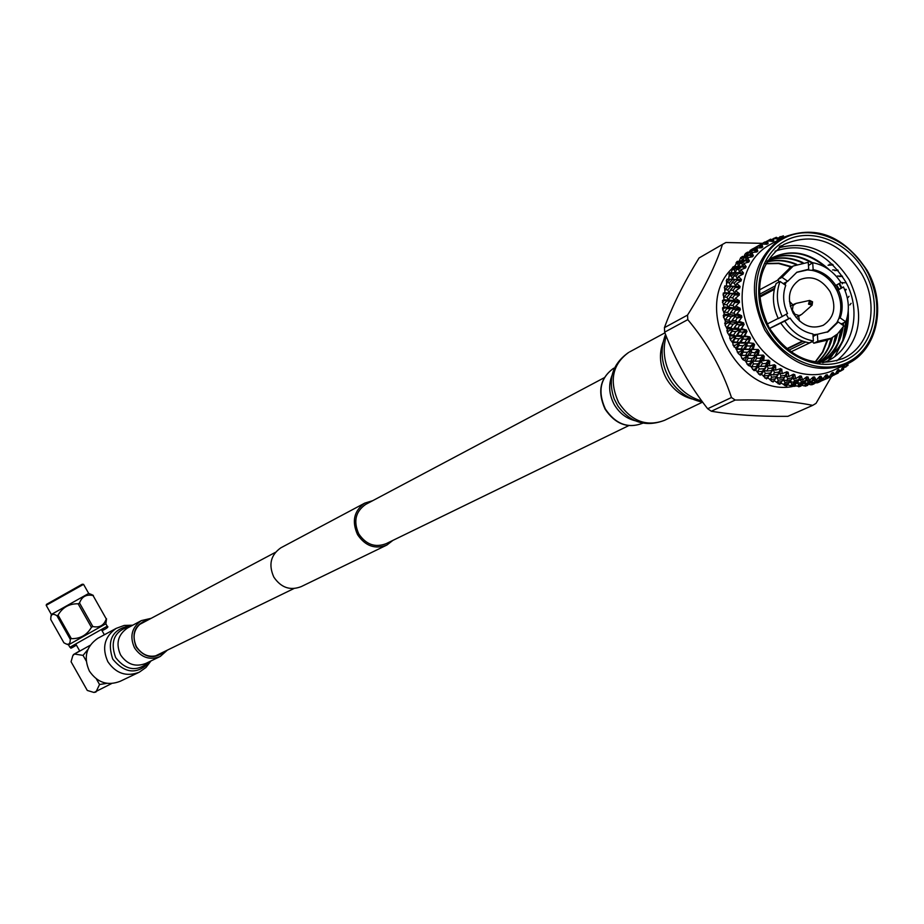 <?xml version="1.0" encoding="UTF-8"?>
<svg xmlns="http://www.w3.org/2000/svg" width="924" height="924" viewBox="0 0 924 924"><rect width="100%" height="100%" fill="white"/><g stroke="black" fill="none" stroke-linecap="round" stroke-linejoin="round"><path stroke-width="1.39" d="M372.661 500.704L364.807 503.095C354.007 510.764 351.582 521.275 357.542 534.626C365.361 546.119 375.144 549.584 386.902 545.044L392.862 540.401M281.381 547.528L280.827 547.828C270.663 555.012 268.341 564.772 273.827 577.107C281.069 587.71 290.205 590.875 301.247 586.601L386.301 545.333M366.147 504.158L365.592 504.458C355.486 511.619 353.211 521.436 358.778 533.91C366.089 544.652 375.236 547.886 386.22 543.635L628.666 425.664M722.464 244.421L699.052 257.981C683.668 283.114 672.129 306.341 664.425 327.662L664.668 332.143C674.994 359.794 689.316 385.331 707.657 408.743L711.33 411.238C732.836 414.864 758.35 416.574 787.86 416.343L812.693 405.37C792.619 401.224 766.781 399.457 735.192 400.046L731.473 397.516C722.025 369.034 707.461 343.081 687.791 319.646L687.537 315.084C704.273 288.588 715.915 265.038 722.464 244.421L725.894 242.504L762.404 243.347M735.435 265.28L733.841 266.747M732.178 268.422C691.452 306.606 737.04 396.65 792.053 386.636M793.866 386.382L796.488 385.897M831.9 375.814L816.042 403.349L812.693 405.37M812.439 301.894L812.127 305.139L801.639 314.437L799.041 315.581L794.94 314.229L792.411 310.106L793.046 305.532L796.072 303.395M792.861 304.839L789.431 301.328M830.11 291.672C821.575 278.944 811.353 274.994 799.445 279.857C788.715 287.595 786.624 298.706 793.15 313.155C801.524 325.687 811.595 329.706 823.342 325.225C834.464 317.556 836.728 306.375 830.11 291.672M790.898 351.905L812.485 341.58M788.669 350.277L805.566 342.076M786.717 348.741L802.436 341.095M780.826 323.111C788.207 334.245 797.712 340.829 809.355 342.862L813.374 340.921C801.72 338.877 792.191 332.27 784.788 321.102L769.577 328.505M786.22 314.299L788.703 318.722L790.032 318.052C796.003 326.877 803.637 332.178 812.924 333.934L813.374 340.921M845.46 364.761L834.199 369.923C806.848 383.425 768.352 367.174 751.293 334.349C733.875 301.709 742.134 260.568 768.606 245.414L770.223 244.502M846.973 364.068L845.841 367.094L843.681 365.835L843.589 369.277L843.058 369.692L842.792 366.539L840.667 371.136L838.518 369.473L838.195 373.042L832.489 375.722M847.782 363.675L848.024 365.338L846.061 366.516M780.688 236.81L783.448 235.839M782.847 237.422L780.052 236.625L779.764 239.085L776.299 237.295L778.666 239.374L773.7 238.334L773.758 241.037L770.697 239.189L770.073 239.443L772.718 241.464L767.648 240.806L768.052 243.717L764.772 242.007L764.183 242.331L767.07 244.271L761.942 244.028L760.926 246.304M768.433 327.916C750.531 296.442 758.269 255.659 784.372 241.28C810.233 226.438 847.654 240.968 864.737 271.922C882.201 302.668 875.421 342.85 849.745 357.969C824.335 373.55 785.954 359.621 768.433 327.916M861.549 273.689C839.87 241.372 813.986 231.647 783.887 244.502C757.738 264.068 752.783 291.73 768.999 327.489C789.685 358.512 814.61 368.745 843.762 358.177C871.101 345.738 879.544 304.412 861.549 273.689M836.659 360.914C860.822 340.679 865.026 313.686 849.306 279.937C830.607 251.016 807.16 240.309 778.967 247.817M822.799 362.739C851.951 353.973 863.097 312.751 845.737 281.912C826.784 252.033 803.233 241.788 775.086 251.178M836.116 335.123L834.961 340.921M835.492 335.597L833.321 344.837M841.221 329.949L839.65 338.842M838.599 342.469L833.529 353.673M833.101 354.366L828.886 360.187M840.574 330.757L838.01 342.735M837.029 345.518L832.512 354.643M832.143 355.232L828.262 360.499M837.34 286.047L838.98 289.258M846.338 320.316L844.374 336.74M843.323 340.355L834.88 356.433M836.74 286.359L838.391 289.57M845.737 321.829L842.734 340.621M751.697 249.388L753.21 248.579M758.743 245.761L764.183 242.331M664.425 327.662L687.537 315.084M687.791 319.646L664.668 332.143M707.657 408.743L731.473 397.516M735.192 400.046L711.33 411.238M760.233 358.212L756.641 358.269L754.943 361.215L759.447 361.111L760.799 358.778L760.233 358.212L763.328 355.128L756.259 355.313L756.641 358.269M757.888 363.825L753.372 363.964L751.743 366.816L756.282 366.643L757.888 363.825L761.503 360.614L759.447 361.111M754.943 361.215L752.829 360.972L753.372 363.964M765.915 363.49L762.219 363.663L760.625 366.435L765.245 366.193L766.516 363.998L765.915 363.49L768.756 360.21L761.503 360.614L762.219 363.663M763.767 368.757L759.135 369.034L757.599 371.714L762.242 371.39L767.151 365.338L765.245 366.193M760.625 366.435L758.258 365.962L759.135 369.034M771.979 368.145L768.202 368.445L766.689 371.044L771.401 370.639L772.614 368.584L771.979 368.145L774.555 364.703L769.461 365.858L767.151 365.338L768.202 368.445M769.992 373.03L765.268 373.469L763.801 375.976L768.537 375.491L773.122 369.45L771.401 370.639M766.689 371.044L764.056 370.374L765.268 373.469M778.355 372.129L774.52 372.557L773.065 374.982L777.858 374.405L780.664 368.561L775.686 370.131L773.122 369.45L774.52 372.557M776.495 376.611L771.702 377.223L770.281 379.533L775.086 378.875L777.858 374.405M773.065 374.982L770.142 374.128L771.702 377.223M784.973 375.398L781.08 375.976L779.671 378.193L784.534 377.431L787.005 371.725L782.189 373.712L779.359 372.88L781.08 375.976M783.206 379.452L778.355 380.249L776.969 382.363L781.819 381.52L785.03 376.726M779.671 378.193L776.472 377.2L778.355 380.249M785.666 375.687L788.16 372.21L788.888 376.565L785.793 375.618L784.534 377.431M791.764 377.916L787.837 378.632L786.451 380.653L791.348 379.706L792.469 378.124L791.764 377.916L793.52 374.162L788.888 376.565M790.032 381.531L785.146 382.524L783.771 384.43L788.657 383.391L791.059 379.764M783.044 379.683L785.146 382.524M786.451 380.653L783.102 379.602M785.793 375.618L787.837 378.632M798.648 379.649L794.698 380.526L793.312 382.351L798.232 381.196L799.352 379.776L798.648 379.649L800.115 375.86L795.714 378.644L792.711 377.72M798.867 384.707L797.47 386.209L802.355 384.754L803.764 383.31L798.867 384.707L796.915 382.813L792.007 384.014L790.632 385.712L795.529 384.476L797.666 381.335M789.939 381.647L792.007 384.014M793.312 382.351L790.136 381.346M792.596 377.916L794.698 380.526M805.543 380.584L801.593 381.635L800.196 383.241L805.104 381.889L806.248 380.642L805.543 380.584L806.733 376.796L802.586 379.937L799.722 379.071M803.764 383.31L804.284 382.12M800.196 383.241L797.169 382.317M799.526 379.452L801.593 381.635M812.381 380.723L808.431 381.935L806.999 383.333L813.074 380.688L812.381 380.723L813.293 376.957L809.436 380.434L806.687 379.637M810.521 383.01L805.636 384.603L804.192 385.897L809.054 384.245L810.833 382.12M803.845 383.125L805.636 384.603M806.999 383.333L804.111 382.501M806.456 380.157L808.431 381.935M819.08 380.053L813.674 382.617L819.75 379.949L819.08 380.053L819.727 376.357L816.181 380.134L813.524 379.418M817.093 381.901L810.741 384.788L815.557 382.94L817.255 381.335M810.66 382.594L812.254 383.703M813.674 382.617L811.26 381.982M813.305 380.018L815.153 381.427M825.559 378.597L820.131 381.127L826.206 378.401L825.559 378.597L825.952 374.982L822.741 379.025L820.189 378.401M823.411 380.018L817.047 382.906L823.469 379.764M817.382 381.289L818.629 382.016M820.131 381.127L818.664 380.769M820.004 379.048L821.679 380.134M831.762 376.368L826.299 378.863L832.374 376.091L831.762 376.368L831.923 372.88L829.059 377.142L826.599 376.611M827.592 378.239L822.949 380.261M826.299 378.863L825.675 378.724M826.449 377.269L827.939 378.055M832.374 376.091L832.951 372.418L835.053 374.509L837.548 370.05L837.618 373.388M832.593 374.682L833.864 375.236M835.053 374.509L832.686 374.07M843.058 369.692L840.759 370.94M840.459 371.113L838.287 371.956M838.334 371.332L839.385 371.691M840.667 371.136L838.391 370.801M843.635 367.267L844.455 367.463L843.624 367.59M845.841 367.094L843.647 366.84M778.378 238.126L779.717 237.214M778.62 238.3L778.944 237.549M771.69 239.79L773.584 238.565M773.966 238.392L776.299 237.295M772.187 240.09L772.522 239.073M780.052 236.625L778.967 238.531M765.164 242.215L770.073 239.443M756.144 246.974L758.927 245.357M766.054 242.689L766.366 241.372M773.7 238.334L772.637 240.367M756.294 246.904L750.207 250.335L756.502 246.985M760.313 246.038L760.556 244.41M767.648 240.806L766.608 242.966M759.228 245.553L753.441 248.856L759.228 245.553L762.727 247.089L761.942 244.028M751.004 250.82L744.94 254.239L751.535 251.016M755.024 250.127L755.151 248.163M753.441 248.856L752.898 250.173M754.134 249.792L748.382 253.118L754.134 249.792L757.819 251.143L756.652 247.944L755.659 250.358M746.199 255.405L740.136 258.812L746.199 255.405L747.066 255.671M750.242 254.885L750.207 252.599M748.382 253.118L747.528 255.336M749.537 254.678L743.832 258.015L745.795 257.669L749.537 254.678L753.406 255.809L751.847 252.529L750.865 255.07M741.914 260.614L739.928 260.926L735.874 263.998L737.883 263.733L741.914 260.614L743.139 260.903M746.038 260.279L745.795 257.669M743.832 258.015L742.804 260.822M745.506 260.152L743.843 260.349L739.847 263.513L741.949 263.317L745.506 260.152L749.514 261.042L747.574 257.727L746.604 260.406M737.883 263.733L738.241 266.378L736.082 266.539L732.178 269.75L734.349 269.623L738.218 266.378L739.824 266.655M742.469 266.228L741.949 263.317M739.847 263.513L738.807 266.482M742.087 266.17L740.297 266.251L736.451 269.531L738.715 269.473L742.087 266.17L746.211 266.793L743.889 263.49L742.908 266.297M735.146 272.638L732.859 272.672L729.117 275.987L731.45 275.999L735.146 272.638L737.144 272.857M739.558 272.684L738.715 269.473M736.451 269.531L735.4 272.672M739.304 272.661L737.375 272.638L733.714 276.022L736.139 276.08L739.304 272.661L743.52 273.007L740.829 269.75L739.824 272.707M732.744 279.337L730.283 279.244L726.714 282.663L729.221 282.779L732.744 279.337L735.134 279.452L731.646 282.906L734.257 283.067L737.029 280.261L737.202 279.545L735.134 279.441L737.364 279.533L736.139 276.08M733.714 276.022L732.605 279.325M731.034 286.382L728.389 286.209L725.005 289.686L727.685 289.893L731.034 286.382L735.712 286.301L728.389 286.209M737.029 280.261L741.187 280.815L736.717 283.495L740.112 286.509L735.712 286.301L734.257 283.067M731.646 282.906L730.561 286.105L726.345 286.001L726.714 282.663M739.061 273.342L743.104 274.162L738.426 276.438L741.487 279.602L737.202 279.545M741.487 279.602L737.352 279.545M738.426 276.438L737.364 279.533M735.804 286.752L733.598 286.579L730.283 290.101L733.079 290.344L735.804 286.752L740.112 286.509M730.029 293.716L727.2 293.451L724 296.985L726.865 297.262L730.029 293.716L734.753 293.335L727.2 293.451M735.7 287.503L739.939 287.768L735.712 290.817L739.443 293.647L734.753 293.335L733.079 290.344M730.283 290.101L729.255 292.989L724.751 292.746L725.005 289.686M736.717 283.495L735.712 286.301L733.598 286.579M735.123 294.202L732.767 293.971L729.648 297.54L732.628 297.84L735.123 294.202L739.443 293.647M729.752 301.236L726.726 300.924L723.711 304.481L726.772 304.816L729.752 301.236L734.499 300.554L728.643 300.104L726.726 300.924M735.1 294.975L739.396 294.941L735.435 298.348L739.466 300.947L734.499 300.554L732.628 297.84M729.648 297.54L728.643 300.104L723.85 299.757L724 296.985M735.712 290.817L734.753 293.335L732.767 293.971M735.181 301.813L732.663 301.547L729.729 305.128L732.905 305.474L735.181 301.813L739.466 300.947M730.203 308.882L726.992 308.524L724.162 312.093L727.407 312.451L730.203 308.882L734.926 307.877L728.724 307.357L726.992 308.524M735.227 302.598L739.546 302.264L735.897 305.983L740.193 308.316L734.926 307.877L732.905 305.474M729.729 305.128L728.724 307.357L723.631 306.941L723.711 304.481M735.435 298.348L734.499 300.554L732.663 301.547M735.966 309.505L733.298 309.217L730.549 312.786L733.91 313.155L735.966 309.505L740.193 308.316M731.381 316.539L727.985 316.17L725.328 319.727L728.77 320.085L731.381 316.539L736.058 315.234L729.498 314.68L727.985 316.17M736.082 310.279L740.401 309.632L737.075 313.64L741.614 315.685L736.058 315.234L733.91 313.155M730.549 312.786L729.498 314.68L724.104 314.218L724.162 312.093M735.897 305.983L733.298 309.217M737.467 317.175L734.661 316.886L732.085 320.432L735.631 320.79L737.467 317.175L741.614 315.685M733.263 324.139L729.683 323.781L727.211 327.292L730.838 327.65L733.263 324.139L737.872 322.534L730.965 321.991L729.683 323.781M737.664 317.948L741.949 316.99L738.969 321.24L743.716 322.95L737.872 322.534L735.631 320.79M732.085 320.432L730.965 321.991L725.282 321.517L725.328 319.727M737.075 313.64L734.661 316.886M739.685 324.751L736.717 324.474L734.326 327.974L738.045 328.309L739.685 324.751L743.716 322.95M735.851 331.601L732.085 331.277L729.787 334.719L733.587 335.031L735.851 331.601L740.355 329.683L733.113 329.198L732.085 331.277M739.951 325.514L744.166 324.232L741.556 328.701L746.476 330.041L740.355 329.683L738.045 328.309M734.326 327.974L733.113 329.198L727.13 328.759L725.121 325.144L725.282 321.517M738.969 321.24L736.717 324.474M742.584 332.132L739.477 331.901L737.236 335.32L741.14 335.608L742.908 332.871L742.584 332.132L746.476 330.041M739.096 338.819L735.158 338.554L733.021 341.915L736.994 342.169L739.096 338.819L743.474 336.613L735.897 336.221L735.158 338.554M742.908 332.871L747.031 331.289L744.802 335.92L749.849 336.89L743.474 336.613L741.14 335.608M737.236 335.32L735.897 336.221L729.637 335.839L727.431 332.628L727.13 328.759M741.556 328.701L739.477 331.901M746.13 339.258L742.884 339.062L740.805 342.4L744.883 342.619L746.523 339.963L746.13 339.258L749.849 336.89M742.977 345.738L738.877 345.53L736.878 348.798L741.013 348.972L742.977 345.738L747.193 343.243L739.304 342.989L738.877 345.53M746.523 339.963L750.519 338.08L748.671 342.839L753.822 343.393L744.883 342.619M740.805 342.4L732.778 342.7L730.41 339.917L729.637 335.839M744.802 335.92L743.474 336.613L742.884 339.062M750.288 346.026L746.915 345.899L744.975 349.122L749.214 349.249L750.738 346.685L750.288 346.026L753.822 343.393M747.435 352.252L743.173 352.148L741.325 355.29L745.599 355.37L747.435 352.252L751.466 349.503L743.3 349.411L743.173 352.148M749.214 349.249L751.466 349.503L747.816 355.428L754.088 355.44L755.52 352.98L751.524 352.321L751.466 349.503L758.327 349.491L755 352.367M744.975 349.122L741.013 348.972M748.671 342.839L747.193 343.243L746.915 345.899M841.521 282.559L843 282.594M837.398 276.045L842.295 276.114M832.582 269.947L834.349 269.889L834.615 270.582L837.733 269.935M747.666 252.113L745.553 253.442L748.024 252.264M742.619 256.364L740.563 257.761L743.312 256.595M738.08 261.249L736.093 262.716L737.156 261.434L739.119 261.527M734.095 266.724L732.189 268.26L733.102 266.828L735.504 267.013M728.932 276.611L729.648 272.765L732.501 272.984M728.886 274.312L730.722 272.73M726.483 283.449L726.83 279.175L730.156 279.36M726.229 280.827L727.985 279.198M724.739 290.54L724.682 285.978L726.345 286.001M724.254 287.722L725.918 286.047L724.728 285.978L730.203 286.094M723.723 297.828L723.238 293.116L724.751 292.746M722.984 294.929L724.566 293.22L723.238 293.116M723.423 305.278L722.499 300.485L723.85 299.757M722.429 302.356L723.919 300.635L722.499 300.485M723.85 312.786L722.499 308.027L723.631 306.941M722.603 309.921L724 308.2L722.499 308.027M725.005 320.305L723.215 315.65L724.104 314.218M723.504 317.544L724.809 315.835L723.215 315.65M725.121 325.144L726.333 323.446L724.647 323.261M727.431 332.628L728.562 330.954L726.795 330.792M730.41 339.917L731.473 338.276L729.614 338.126M746.292 361.319L750.715 361.284L752.425 358.304L748.024 358.316L746.292 361.319L743.046 359.759L743.901 358.293L741.81 358.269L740.805 355.44L738.264 353.557L735.908 348.29L733.079 345.206L732.778 342.7M734.037 346.916L735.03 345.322L733.079 345.206M738.264 353.557L739.177 352.021L737.167 351.952M751.524 352.321L749.711 355.417M745.599 355.37L747.816 355.428L744.836 360.325M743.046 359.759L741.81 358.269M748.024 358.316L747.816 355.428L743.901 358.293M751.743 366.816L748.313 365.465L745.899 361.838M748.313 365.465L749.11 364.056L746.962 364.102M757.599 371.714L755.589 370.362L754.019 370.593L751.281 367.174M754.019 370.593L754.781 369.265L752.563 369.369M763.801 375.976L761.503 374.486L760.094 375.098L757.079 371.91M760.094 375.098L760.822 373.862L758.558 374.035M770.281 379.533L767.682 377.939L766.481 378.921L763.212 376.022M766.481 378.921L767.174 377.766L764.876 378.031M776.969 382.363L774.069 380.7L773.088 382.028L769.634 379.464M773.088 382.028L773.758 380.977L771.424 381.323M778.158 383.864L780.514 383.425L779.856 384.372L776.287 382.19M784.996 385.631L787.364 385.1L786.694 385.955L784.996 385.631L783.136 384.211M794.213 385.989L791.845 386.625L794.213 385.989L794.836 384.65M801.004 386.082L798.648 386.809L801.004 386.082L801.408 385.042M807.657 385.366L805.312 386.197L807.888 384.638M814.09 383.876L811.769 384.8L814.194 383.472M820.246 381.612L817.959 382.628L820.258 381.531M767.37 260.926L771.736 258.015C791.441 248.371 810.706 252.379 829.521 270.051M839.5 283.368L841.822 287.791M848.244 310.995C849.433 334.442 841.036 351.189 823.065 361.261L819.981 362.624C832.79 355.139 840.494 343.347 843.092 327.235M770.119 258.997C784.002 253.107 798.174 254.366 812.623 262.762M834.834 286.001L837.086 290.298M843.554 322.892L843.312 325.514M767.948 260.499C779.44 256.375 791.152 257.091 803.083 262.647M837.525 333.945C834.626 346.211 828.435 355.752 818.964 362.531M766.828 261.862C776.738 259.24 786.705 260.071 796.719 264.356M832.455 337.572C829.833 347.701 824.809 355.959 817.359 362.358M765.915 263.513L778.978 263.19L791.891 266.747M827.719 339.905L822.961 351.975L815.384 362.081M772.094 257.808C790.47 249.226 808.615 252.622 826.53 267.995M838.911 283.703L841.221 288.092M847.839 314.333C847.989 336.359 839.535 352.102 822.476 361.538L822.083 361.723M769.842 259.182C783.668 253.442 797.724 254.747 812.034 263.074M842.954 323.181L842.792 325.144M842.376 328.355C839.662 343.832 832.166 355.243 819.888 362.612M767.682 260.695C778.967 256.745 790.459 257.438 802.171 262.797M836.855 334.511C833.979 346.454 827.962 355.786 818.791 362.52M766.724 262.046C776.472 259.586 786.255 260.452 796.049 264.634M831.854 337.907C829.278 347.828 824.37 355.971 817.128 362.335M765.8 263.744L778.632 263.536L791.314 267.059M827.13 340.194L822.487 352.056L815.107 362.035M831.046 338.311L828.609 347.043M758.685 245.957L761.815 247.771L756.652 247.944M753.638 250.254L756.999 251.929L751.847 252.529M749.098 255.209L752.667 256.699L747.574 257.727M745.137 260.741L748.879 262.035L743.889 263.49M741.764 266.805L745.68 267.879L740.829 269.75M750.738 346.685L754.585 344.513L753.129 349.353M755.52 352.98L759.181 350.543L758.119 355.405M760.799 358.778L764.264 356.075L763.594 360.926M766.516 363.998L769.773 361.065L769.461 365.858M772.614 368.584L775.629 365.442L775.686 370.131M779.024 372.499L781.785 369.173L782.189 373.712M792.469 378.124L794.698 374.52L795.714 378.644M799.352 379.776L801.304 376.091L802.586 379.937M806.248 380.642L807.911 376.888L809.436 380.434M813.074 380.688L814.46 376.911L816.181 380.134M819.75 379.949L820.859 376.16L822.741 379.025M826.206 378.401L827.038 374.659L829.059 377.142M797.296 383.183L796.58 383.229M783.771 384.43L781.023 383.16M728.551 279.244L729.117 275.987M849.006 296.281L847.978 297.632M754.585 344.513L751.466 349.503L758.327 349.491M851.131 303.326L849.803 304.966M817.047 382.906L815.973 382.663M810.741 384.788L808.87 384.303M804.192 385.897L801.466 385.135M797.47 386.209L794.917 385.435M790.632 385.712L788.276 384.962M787.364 385.1L788.23 383.483M780.514 383.425L781.692 381.543M773.758 380.977L775.086 378.875M767.174 377.766L770.142 374.128L768.537 375.491M760.822 373.862L764.056 370.374L762.242 371.39M754.781 369.265L758.258 365.962L756.282 366.643M749.11 364.056L752.829 360.972L750.715 361.284M749.641 355.417L740.805 355.44M741.325 355.29L740.286 355.359M752.425 358.304L756.259 355.313L754.088 355.44M739.177 352.021L743.3 349.411L736.509 349.26M736.878 348.798L735.954 349.041M735.03 345.322L739.304 342.989L736.994 342.169M733.021 341.915L732.201 342.342M731.473 338.276L735.897 336.221L733.587 335.031M729.787 334.719L729.059 335.343M728.562 330.954L733.113 329.198L730.838 327.65M727.211 327.292L726.553 328.124M726.333 323.446L730.965 321.991L728.77 320.085M724.809 315.835L729.498 314.68L727.407 312.451M724 308.2L728.724 307.357L726.772 304.816M723.919 300.635L728.643 300.104L726.865 297.262M724.566 293.22L729.255 292.989L727.685 289.893M725.918 286.047L730.561 286.105L729.221 282.779M732.478 279.325L731.45 275.999M735.019 272.638L734.349 269.623M732.178 269.75L731.392 272.118M735.874 263.998L734.984 266.528M742.134 260.66L742.007 258.385M740.136 258.812L739.131 261.469M746.638 255.544L746.684 253.65M744.94 254.239L744.259 255.936M751.709 250.889L751.859 249.561M750.207 250.335L749.814 251.259M829.278 264.206L829.74 265.13L832.524 264.276M846.153 282.709L842.919 282.79L842.214 283.818M844.917 289.362L846.257 289.408L845.425 290.552M750.519 338.08L740.112 354.527M747.031 331.289L735.908 348.29M744.166 324.232L732.258 341.672M741.949 316.99L729.221 334.777M731.669 321.044L726.807 327.662M781.923 245.599L779.452 246.442M833.148 264.888L828.066 265.257M823.792 265.592L822.337 265.719M838.149 270.432L834.615 270.582M842.503 276.438L839.027 276.495M788.16 372.21L785.516 376.022M781.785 369.173L774.069 380.7M775.629 365.442L767.682 377.939M769.773 361.065L761.503 374.486M764.264 356.075L755.589 370.362M759.181 350.543L750.011 365.627M761.653 288.715L759.355 290.055M782.027 277.339L793.254 266.008L808.257 262.324L808.708 269.231L796.858 272.233L787.698 281.3L782.027 277.339L778.077 279.452L790.239 267.637M782.258 316.597C776.587 304.435 775.848 292.712 780.052 281.439L776.114 283.541C771.91 294.791 772.637 306.479 778.308 318.618L787.514 313.548C783.078 303.823 782.489 294.433 785.723 285.389L780.052 281.439M784.788 321.102L790.032 318.052M830.329 338.658L827.223 340.147L813.813 343.208L817.844 341.268L831.288 338.196L837.514 333.945L843.878 325.906L838.264 321.991L828.181 331.716L817.394 334.28L817.844 341.268M840.436 323.504L841.718 323.781L845.795 321.806C849.849 310.568 849.064 298.96 843.45 286.971L836.855 290.425M827.107 332.224L836.913 322.661L838.83 318.561L840.193 317.891L845.795 321.806M840.193 317.891C843.335 308.882 842.711 299.561 838.311 289.951L843.45 286.971M838.83 318.561C841.972 309.552 841.348 300.242 836.959 290.644L834.464 286.186L840.956 282.513C833.679 271.483 824.266 264.888 812.704 262.716L808.465 265.511M812.704 262.716L813.155 269.635C822.383 271.46 829.937 276.75 835.816 285.493M836.959 290.644L838.311 289.951M836.913 322.661L838.264 321.991M812.981 334.777L817.394 334.28M787.075 349.029L802.991 341.291M813.085 336.382L816.042 334.938M769.53 328.413L788.703 318.722M783.24 283.656L786.382 281.993L784.926 284.835M759.516 296.246L774.578 288.253M786.382 281.993L787.698 281.3M834.464 286.186C828.585 277.454 821.032 272.164 811.826 270.339L807.38 269.947L808.708 269.231M807.38 269.947L796.58 272.384M811.826 270.339L813.155 269.635M778.955 282.028L778.077 279.452M775.248 285.92L759.413 294.34M774.3 289.455L759.597 297.251M778.204 318.399L767.174 324.024M813.813 343.208L812.346 341.418M799.456 320.986L798.625 316.147M138.623 672.499L120.201 681.288C107.658 686.105 97.378 682.697 89.374 671.055C83.345 657.472 86.094 646.592 97.621 638.415L98.256 638.068M163.744 651.894L159.91 654.573C150.404 658.292 142.596 655.694 136.475 646.788C131.866 636.405 133.957 628.135 142.735 621.967L147.644 620.2M83.553 584.349L82.236 584.222L46.466 604.377L46.2 605.324L83.553 584.349L88.704 593.451L91.222 594.398M46.2 605.336L51.351 614.448L88.692 593.451M58.05 615.13L71.344 638.646L70.247 639.269C70.374 643.416 69.011 644.975 66.124 643.936L63.918 642.804L50.728 619.473L50.912 616.805C51.559 613.917 53.58 613.571 56.953 615.754L58.05 615.13C62.52 607.391 69.219 603.615 78.124 603.788L79.533 603.002C81.866 596.569 86.371 594.086 93.07 595.564L106.272 618.941L93.07 595.564M102.044 630.676C107.207 628.262 108.928 626.784 107.219 626.218L69.901 647.262L68.526 644.837L105.844 623.792L68.526 644.837L66.285 643.993M79.533 603.002L92.839 626.541C99.561 627.939 104.031 625.398 106.272 618.941M92.839 626.541L91.43 627.327L78.124 603.788M71.344 638.646C80.249 638.842 86.948 635.077 91.43 627.327M93.359 595.426L91.407 594.467M106.549 618.78L105.844 623.792L107.219 626.218M70.247 639.269L56.953 615.754M111.596 683.564L94.063 692.446M106.988 683.356L99.538 684.511L95.934 692.041L93.867 692.434L87.283 690.447L71.067 661.746L72.8 655.705L74.451 654.042L73.493 654.527L79.672 650.923M90.136 645.31L74.451 654.042L83.068 655.382L86.198 660.914M96.408 678.978L99.538 684.511M83.068 655.382L87.872 649.526M795.853 303.442L809.632 300.427L812.554 301.813L812.127 305.139L808.5 304.146L809.632 300.427L812.427 301.859M809.978 303.326L811.746 303.984L812.081 302.102L810.325 301.443L809.978 303.326M766.354 329.129C784.626 362.196 824.658 376.692 851.131 360.441C877.881 344.664 884.926 302.795 866.735 270.767C848.937 238.507 809.955 223.354 782.998 238.808C755.774 253.777 747.678 296.304 766.354 329.129M866.978 270.628C884.811 309.413 879.509 339.824 851.073 361.873L847.135 363.987C815.003 375.525 787.537 364.206 764.749 330.018C746.858 290.598 752.286 260.083 781.011 238.45L781.704 238.057C814.852 224.324 843.266 235.17 866.955 270.593M148.637 619.669C135.135 623.839 130.977 632.94 136.175 646.962C144.733 658.084 154.262 659.563 164.761 651.397M167.313 650.161L160.256 656.456C149.815 660.521 141.233 657.657 134.523 647.874C129.464 636.486 131.751 627.396 141.372 620.605L151.143 618.341M151.19 618.318L141.372 620.605L127.373 628.089C117.879 634.776 115.615 643.728 120.594 654.943C127.2 664.564 135.655 667.371 145.957 663.363L159.713 656.721M149.307 661.746C137.226 672.106 125.999 670.709 115.627 657.553C109.633 640.782 114.819 630.284 131.173 626.056M132.478 625.363C112.901 628.101 106.329 639.35 112.74 659.112C125.294 674.15 137.93 674.82 150.635 661.11M150.958 660.949L145.992 667.475L139.281 672.187C126.496 677.096 116.02 673.596 107.842 661.688C101.675 647.805 104.458 636.694 116.205 628.366L97.621 638.415M605.347 408.974C615.511 424.081 627.962 428.84 642.688 423.238C627.789 428.921 615.245 424.208 605.058 409.101C597.204 391.614 600.08 377.985 613.709 368.214C600.265 377.904 597.481 391.487 605.347 408.974M635.123 420.732C626.264 418.503 619.299 413.086 614.217 404.469C609.02 394.583 608.281 384.892 612.023 375.398M618.653 402.587C631.161 421.205 646.465 427.119 664.552 420.316C645.876 427.408 630.33 422.614 617.879 405.959L614.252 399.064C607.542 379.36 612.381 363.802 628.759 352.367C612.323 364.322 608.951 381.058 618.653 402.587M692.145 399.018C681.207 396.026 672.603 389.166 666.296 378.424C659.782 366.112 658.731 354.007 663.132 342.123M666.192 336.093C662.393 349.538 664.079 362.947 671.24 376.334C678.713 389.073 688.911 397.297 701.836 401.004M629.671 351.882L664.934 332.836M293.844 588.588L154.966 656.167M604.238 377.72L365.592 504.458M364.807 503.095L280.827 547.828M275.41 552.344L139.016 624.774M800.577 315.165L796.061 317.44M847.135 363.987C877.604 350.277 887.109 304.493 867.186 270.489C843.162 234.719 814.437 224.035 781.011 238.45L768.606 245.414M842.238 358.882L843.762 358.177M762.288 243.416L759.944 244.745M738.01 279.556L736.948 279.533M823.065 361.261L822.476 361.538M730.341 322.869L729.787 323.643M729.475 324.081L728.447 325.548M793.254 266.008L789.304 268.145M827.396 332.097L828.181 331.716M778.227 279.868L760.845 289.154M823.342 325.225L822.741 325.514M794.802 303.846L790.297 306.156M132.79 625.202L124.232 625.433L116.205 628.366M167.348 650.138L160.256 656.456M51.351 614.448L50.912 616.805M75.78 644.016L79.787 651.108M101.421 629.556L104.366 634.776M73.493 654.527L72.8 655.705M69.901 647.262C72.476 646.962 67.383 650.658 76.403 645.137M702.725 402.217C687.491 398.925 676.172 390.679 668.745 377.454C661.145 363.271 660.082 348.926 665.534 334.407M664.552 420.316L702.494 402.171"/></g></svg>
